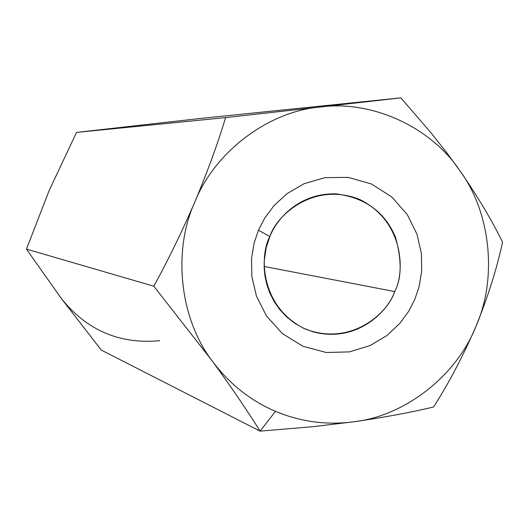 <?xml version="1.0" encoding="UTF-8"?>
<svg xmlns="http://www.w3.org/2000/svg" width="529" height="529" viewBox="0 0 529 529"><rect width="100%" height="100%" fill="white"/><g stroke="black" fill="none" stroke-linecap="round" stroke-linejoin="round"><path stroke-width="0.79" d="M159.732 340.689C119.785 344.432 87.06 330.46 61.562 298.779L26.45 249.119L49.171 190.5L76.533 132.402L200.035 118.503L400.85 97.858L320.204 107.017L400.85 97.858L200.035 118.503L76.533 132.402L225.605 117.61L320.204 107.017C371.794 99.842 430.877 127.119 459.727 170.483C490.733 212.281 497.524 278.115 476.027 326.168C456.911 375.24 405.459 415.9 354.139 421.739C384.735 417.302 411.212 412.375 433.582 406.966C449.181 382.54 463.331 355.607 476.027 326.168C488.049 296.518 496.89 268.54 502.55 242.222C491.95 220.408 477.68 196.497 459.727 170.483C477.68 196.497 491.95 220.408 502.55 242.222C496.89 268.54 488.049 296.518 476.027 326.168C463.331 355.607 449.181 382.54 433.582 406.966C411.212 412.375 384.735 417.302 354.139 421.739C327.048 425.376 300.822 421.911 275.45 411.344L260.123 431.142L313.684 426.605L354.139 421.739L313.684 426.605L260.123 431.142L101.27 350.066L260.123 431.142C247.043 410.259 231.153 386.95 212.44 361.221L153.8 286.196C168.03 260.361 181.685 232.35 194.778 202.144C207.441 171.859 217.717 143.676 225.605 117.61L76.533 132.402L49.171 190.5L26.45 249.119L153.8 286.196L26.45 249.119L61.562 298.779L101.27 350.066L61.582 298.812M260.123 431.142L275.45 411.344C250.191 400.446 229.189 383.737 212.44 361.221C231.153 386.95 247.043 410.259 260.123 431.142M459.727 170.483C430.877 127.119 371.794 99.842 320.204 107.017C268.408 111.401 214.721 151.783 194.778 202.144C172.289 251.361 179.946 319.337 212.44 361.221C179.946 319.337 172.289 251.361 194.778 202.144C214.721 151.783 268.408 111.401 320.204 107.017L225.605 117.61C217.717 143.676 207.441 171.859 194.778 202.144C181.685 232.35 168.03 260.361 153.8 286.196L212.44 361.221C229.189 383.737 250.191 400.446 275.45 411.344C300.822 421.911 327.048 425.376 354.139 421.739C405.459 415.9 456.911 375.24 476.027 326.168C497.524 278.115 490.733 212.281 459.727 170.483L447.898 154.27L431.181 133.01L400.85 97.858M258.463 230.227L264.692 218.153L273.976 205.655L286.983 193.68L304.096 183.702L324.978 177.645L348.221 177.38L371.424 183.96L391.81 196.973L407.257 214.549L416.964 234.168L421.395 253.556L421.686 271.218L419.147 286.473L414.875 299.196L408.785 311.131L399.706 323.536L386.95 335.498L370.108 345.576L349.438 351.884L326.254 352.499L302.919 346.257L282.248 333.468L266.457 315.919L256.459 296.161L251.864 276.541L251.513 258.615L254.099 243.135L258.463 230.227L254.099 243.135L251.513 258.615L251.864 276.541L256.459 296.161L266.457 315.919L282.248 333.468L302.919 346.257L326.254 352.499L349.438 351.884L370.108 345.576L386.95 335.498L399.706 323.536L408.785 311.131L414.875 299.196L419.147 286.473L421.686 271.218L421.395 253.556L416.964 234.168L407.257 214.549L391.81 196.973L371.424 183.96L348.221 177.38L324.978 177.645L304.096 183.702L286.983 193.68L273.976 205.655L264.692 218.153L258.463 230.227L269.876 236.529L266.219 247.512L264.229 260.804L264.189 268.282L265.003 276.231L266.828 284.523L269.81 292.98L274.055 301.371L279.616 309.399L286.48 316.752L294.508 323.12L303.501 328.225L313.161 331.868C357.756 343.552 388.65 310.278 394.687 291.552C401.67 278.413 401.947 260.354 395.527 237.376C385.092 212.149 365.281 197.648 336.087 193.872C298.263 192.893 276.237 219.846 269.876 236.529C276.032 215.806 313.565 180.944 359.932 199.565C404.625 221.836 404.996 272.99 394.687 291.552L264.13 266.464L394.687 291.552C388.623 311.951 351.957 346.998 305.273 329.025C260.063 307.243 259.289 255.276 269.876 236.529L258.463 230.227"/></g></svg>
